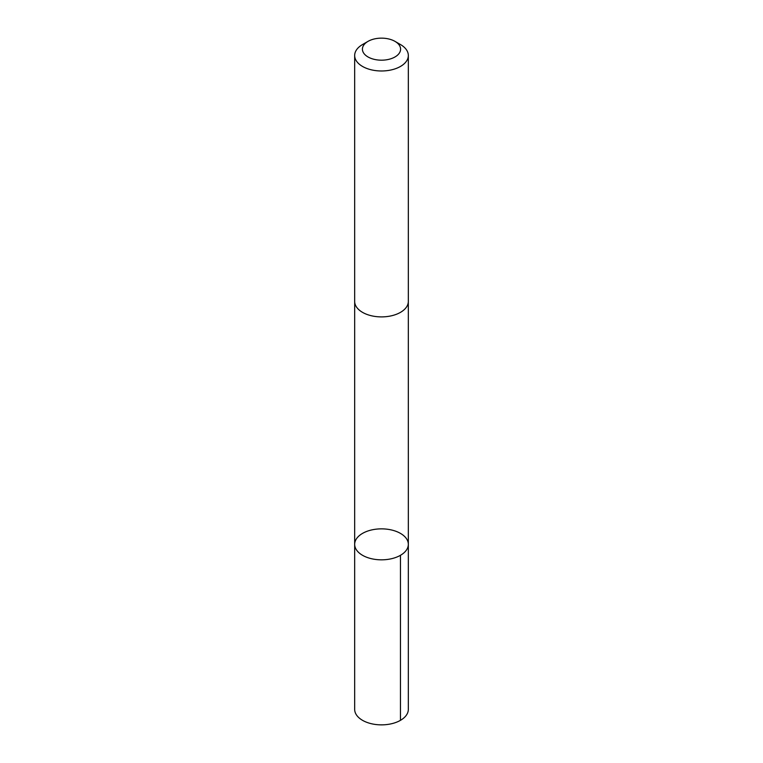 <?xml version="1.0" encoding="UTF-8"?>
<svg xmlns="http://www.w3.org/2000/svg" width="763" height="763" viewBox="0 0 763 763"><rect width="100%" height="100%" fill="white"/><g stroke="black" fill="none" stroke-linecap="round" stroke-linejoin="round"><path stroke-width="1.14" d="M366.927 531.344A26.829 15.489 180 0 1 394.318 530.743A26.829 15.489 180 0 1 408.329 544.353A26.829 15.489 180 0 1 381.5 559.832A26.829 15.489 180 0 1 354.671 544.353A26.829 15.489 180 0 1 366.927 531.344M354.671 709.371A26.829 15.489 0 0 0 368.682 722.981A26.829 15.489 0 0 0 396.073 722.38A26.829 15.489 0 0 0 408.329 709.371L408.329 544.353A26.829 15.489 180 0 1 381.5 559.832A26.829 15.489 180 0 1 354.671 544.353L354.671 709.371M368.004 41.374L362.53 44.54A26.829 15.489 0 0 0 354.671 55.489L354.671 301.404A26.829 15.489 0 0 0 368.682 315.014A26.829 15.489 0 0 0 396.073 314.413A26.829 15.489 0 0 0 408.329 301.404L408.329 55.489A26.829 15.489 0 0 0 400.47 44.54L394.996 41.374A19.085 11.016 0 0 0 368.004 41.374A19.085 11.016 0 0 0 366.66 56.09A19.085 11.016 0 0 0 391.867 58.417A19.085 11.016 0 0 0 394.996 41.374M354.671 55.489A26.829 15.489 0 0 0 368.682 69.099A26.829 15.489 0 0 0 396.073 68.498A26.829 15.489 0 0 0 408.329 55.489M400.47 555.302L400.47 720.329M354.681 301.786L354.671 544.353M408.319 301.786L408.329 544.353"/></g></svg>
